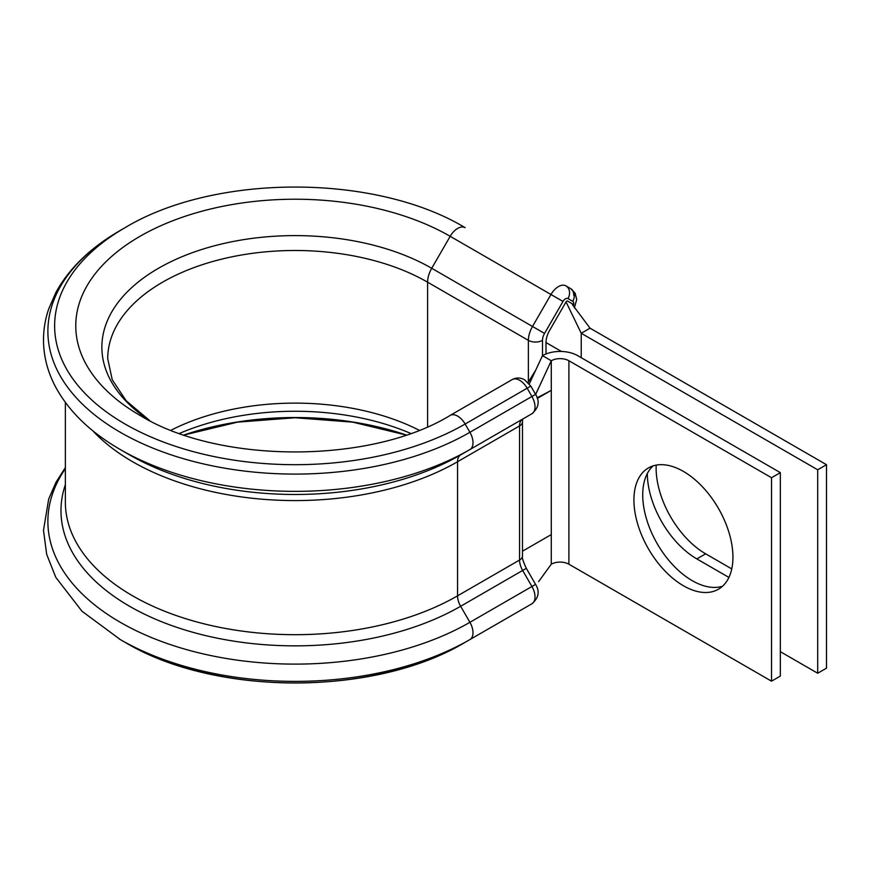 <?xml version="1.0" encoding="UTF-8"?>
<svg xmlns="http://www.w3.org/2000/svg" width="870" height="870" viewBox="0 0 870 870"><rect width="100%" height="100%" fill="white"/><g stroke="black" fill="none" stroke-linecap="round" stroke-linejoin="round"><path stroke-width="1.3" d="M731.757 568.904L705.635 553.82A70.013 40.422 60 0 1 656.121 468.06A70.013 40.422 60 0 1 656.187 465.124M469.626 639.733L465.135 642.321A240.468 138.83 180 0 1 464.993 642.397L469.767 639.657A247.21 142.724 180 0 0 469.909 639.57L469.909 639.57A14.953 8.635 -120 0 0 469.909 622.311L460.643 606.27A14.953 8.635 60 0 1 457.544 595.841L457.544 461.742A14.953 8.635 60 0 1 460.643 454.89L469.909 449.551A14.953 8.635 -120 0 0 469.909 432.281L465.135 424.027A14.953 8.635 -120 0 0 457.663 416.132A14.953 8.635 -120 0 0 450.181 415.392L512.212 379.581C516.323 377.428 520.477 377.515 524.664 379.831L530.809 386.106L535.572 394.371L531.929 396.481L527.155 388.216A14.953 8.635 -120 0 0 519.684 380.32A14.953 8.635 -120 0 0 512.212 379.581M129.554 454.89L120.288 449.551A247.221 142.734 180 0 1 120.288 449.54L129.543 454.89A234.117 135.165 180 0 0 129.554 454.89A234.117 135.165 180 0 0 460.643 454.89L531.929 413.739A14.953 8.635 -120 0 0 531.929 396.481L469.909 432.281A247.221 142.734 180 0 1 120.288 432.281A247.221 142.734 180 0 1 120.288 230.43C90.817 247.428 69.393 268.025 56.028 292.211L48.676 309.002C45.207 319.257 43.478 329.676 43.5 340.257C43.609 356.504 47.698 372.186 55.767 387.28C69.1 411.673 90.61 432.423 120.288 449.54M140.451 415.642A219.327 126.628 180 0 1 140.005 415.392L140.005 415.392C219.218 464.101 370.968 464.101 450.181 415.392L450.171 415.403M683.428 471.42A70.013 40.422 -120 0 0 648.422 467.951A70.013 40.422 -120 0 0 637.688 524.055A70.013 40.422 -120 0 0 683.428 585.76A70.013 40.422 -120 0 0 718.435 589.229A70.013 40.422 -120 0 0 729.169 533.125A70.013 40.422 -120 0 0 683.428 471.42M653.109 465.885A70.013 40.422 -120 0 0 647.78 523A70.013 40.422 -120 0 0 692.237 580.671A70.013 40.422 -120 0 0 722.568 586.206M537.301 398.427L551.286 390.358L537.127 397.829M771.527 477.728L568.904 360.745A12.463 7.188 180 0 0 551.286 360.745L542.478 355.656A24.915 14.388 180 0 1 577.713 355.656L780.336 472.638L771.527 477.728L771.527 681.177L568.904 564.195A12.463 7.188 180 0 0 551.286 564.195L551.286 534.582L522.489 551.199M780.336 472.638L780.336 676.088L771.527 681.177M535.637 394.48L551.286 360.745L551.286 534.582M538.378 388.488L535.615 394.436M573.363 305.794A4.981 2.882 120 0 0 573.787 303.597A4.981 2.882 120 0 0 572.754 301.324L567.979 298.562A4.981 2.882 120 0 0 562.999 301.444L544.544 333.417A9.972 5.753 120 0 0 542.478 340.366L542.478 355.656L529.286 383.877M551.286 564.195L538.595 581.639M530.809 386.106L465.135 424.027A240.468 138.841 180 0 1 125.062 424.027A240.468 138.841 180 0 1 125.052 227.679C214.89 173.521 375.296 173.511 465.135 227.679A14.953 8.635 120 0 0 450.181 236.314L431.727 268.286L532.505 326.478L550.971 294.495A14.953 8.635 -60 0 1 565.924 285.86L570.687 288.622A14.953 8.635 -60 0 1 573.787 295.463M120.288 449.551A247.221 142.734 180 0 0 469.909 449.551L531.929 413.739C538.737 407.78 539.955 401.32 535.572 394.371M572.764 304.054L567.555 301.042A1.49 0.859 120 0 0 566.055 301.901L549.612 330.393A17.443 10.07 120 0 0 546.001 342.552L546.001 353.959M817.691 673.239L817.691 469.789L826.5 464.7L826.5 668.16L817.691 673.239L780.336 651.673M728.919 577.43L696.816 558.899A70.013 40.422 60 0 1 647.313 473.541M826.5 464.7L590.045 328.186L581.236 333.275L581.236 357.69M817.691 469.789L581.236 333.275L566.055 301.901M572.427 304.62L590.045 328.186M572.754 301.324A9.972 8.134 -60 0 0 570.687 288.622L565.924 285.86A9.972 8.134 -60 0 1 567.979 298.562M469.909 639.57L531.929 603.769L469.767 639.657A247.21 142.724 180 0 1 120.43 639.657A247.21 142.724 180 0 1 120.288 639.57A247.21 142.724 180 0 1 119.125 638.895M568.904 360.745L568.904 564.195M140.005 415.392L140.005 415.392A219.327 126.628 180 0 1 140.005 236.314A219.327 126.628 180 0 1 450.181 236.314L562.999 301.444M149.77 420.688A193.216 111.556 180 0 1 163.038 265.731A193.216 111.556 180 0 1 431.727 268.286A19.934 11.506 120 0 0 427.594 282.185L528.384 340.366A19.934 11.506 -60 0 1 532.505 326.478L544.544 333.417M528.384 382.137L528.384 340.366A9.972 5.753 0 0 0 542.478 340.366M149.879 420.743L126.128 400.733L112.241 379.744L107.717 358.679A187.376 108.184 180 0 1 223.394 258.727A187.376 108.184 180 0 1 427.594 282.185L427.594 426.735M171.042 430.226A187.376 108.184 180 0 1 419.155 430.226M179.535 433.412A193.216 111.556 180 0 1 410.651 433.412M184.027 434.967A219.327 126.628 180 0 1 406.17 434.967M65.359 467.581L56.017 482.252L48.676 499.043L43.5 530.308L46.654 554.255L55.789 577.343L81.976 611.24L120.43 639.657L125.193 642.397C215.01 696.457 375.177 696.457 464.993 642.397L464.993 642.397A240.468 138.83 180 0 1 125.193 642.397L125.193 642.397A240.468 138.83 180 0 1 125.062 642.321M535.572 584.39L531.929 586.5L522.663 570.459L526.317 568.349L535.572 584.39C539.944 591.415 538.737 597.864 531.929 603.769A14.953 8.635 -120 0 0 531.929 586.5L469.909 622.311A247.221 142.734 180 0 1 159.232 640.625A247.221 142.734 180 0 1 65.359 468.669M65.359 402.418L65.359 502.055A229.745 132.642 180 0 0 207.18 624.595A229.745 132.642 180 0 0 457.544 595.841L519.564 560.041A14.953 8.635 60 0 0 522.663 570.459L460.643 606.27A234.117 135.165 180 0 1 185.005 629.978A234.117 135.165 180 0 1 65.359 484.666M526.317 568.349C523.218 561.705 521.946 557.583 522.489 555.973A9.972 5.753 0 0 1 519.564 560.041L519.564 425.93L457.544 461.742A229.745 132.642 180 0 1 92.601 430.596M522.489 555.973L522.489 421.863A9.972 5.753 0 0 1 519.564 425.93A14.953 8.635 60 0 1 522.663 419.09L469.909 449.551M696.816 558.899L705.635 553.82M546.001 342.552L561.444 351.458M522.489 421.863L522.663 419.09A9.972 8.134 60 0 0 522.707 419.068M574.341 307.991L576.701 299.53L575.135 293.19L570.687 288.622M535.626 370.315L528.09 382.506M406.062 435L352.687 422.146L295.093 417.741L237.51 422.146L184.135 435M125.052 227.679L120.288 230.43"/></g></svg>
